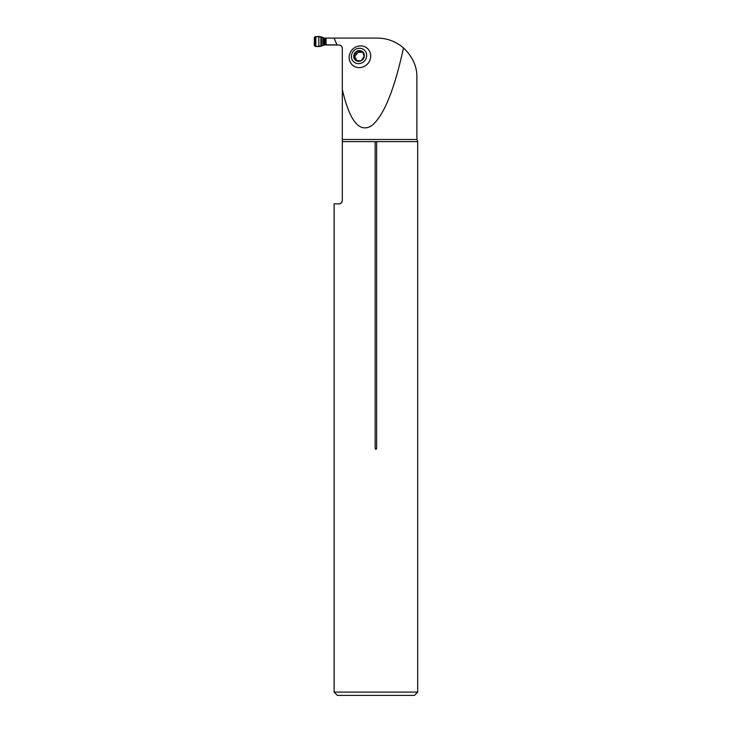 <?xml version="1.0" encoding="UTF-8"?>
<svg xmlns="http://www.w3.org/2000/svg" width="732" height="732" viewBox="0 0 732 732"><rect width="100%" height="100%" fill="white"/><g stroke="black" fill="none" stroke-linecap="round" stroke-linejoin="round"><path stroke-width="1.1" d="M349.173 56.757A11.181 10.458 131.5 0 1 360.638 45.887A11.181 10.458 131.5 0 1 370.694 56.757A11.181 10.458 131.5 0 1 359.229 67.628A11.181 10.458 131.5 0 1 349.173 56.757M403.488 47.946L403.396 48.294C394.155 90.667 383.458 116.562 371.307 125.959C359.22 132.931 349.567 120.789 342.329 89.542L342.329 48.294C342.128 46.299 341.03 45.201 339.035 45L337.113 45L334.03 38.082L377.364 38.082C387.265 38.21 395.975 41.495 403.488 47.946L401.264 46.125M339.136 45A3.294 3.294 0 0 0 339.035 45L341.176 45.787M341.194 45.805L341.908 46.683M341.917 46.702L342.329 48.294M403.881 48.294C412.811 57.023 417.149 66.795 416.892 77.61C417.149 66.795 412.811 57.023 403.881 48.294L403.396 48.294M342.329 141.624L375.159 141.624L375.159 448.35C375.653 449.576 376.157 449.576 376.651 448.35L376.651 141.624L417.688 141.624L417.688 692.106L334.121 692.106L334.121 203.853L339.035 203.853C340.517 204.137 341.615 203.038 342.329 200.559L342.329 89.542M334.03 38.082L326.079 38.082L326.069 45L337.113 45M340.609 203.45L341.441 202.81M341.862 202.252L342.091 201.794M375.159 141.624L376.651 141.624M417.688 692.106L414.394 695.4L337.415 695.4L334.121 692.106M360.117 60.848L361.398 60.619L364.353 55.961A5.527 5.17 131.5 0 1 356.081 60.619A5.527 5.17 131.5 0 1 356.685 51.313A5.527 5.17 131.5 0 1 364.353 55.961L363.328 54.644L364.344 55.476M358.543 63.657A7.906 7.402 -48.5 0 0 365.881 52.118A7.906 7.402 -48.5 0 0 352.696 52.118A7.906 7.402 -48.5 0 0 358.543 63.657M360.373 60.93L355.761 60.381M356.081 60.619L354.068 57.169M354.462 57.279L353.721 55.961L356.685 51.313L358.195 51.414L359.147 52.32L362.688 51.999M355.551 59.438L356.393 60.088L355.807 58.221L354.535 57.297M358.241 51.478L362.322 51.551M362.001 51.313L364.316 55.321M360.656 51.414L361.462 52.128M354.627 54.809L355.487 55.513L358.57 51.816M355.99 52.649L356.795 53.363M354.645 57.316L355.423 55.513M356.292 60.729L356.356 60.143M326.079 38.082L324.294 38.082A2.654 2.635 180 0 1 324.221 38.082L321.476 36.975L321.476 46.107L324.221 45A2.654 2.635 0 0 1 324.294 45L326.069 45M321.476 36.975L315.3 36.6L314.312 37.588L314.312 45.494L315.3 46.482L321.476 46.107M314.312 45.494L314.312 37.588C316.059 36.499 318.255 36.243 320.89 36.829L320.89 46.253C318.237 46.839 316.05 46.583 314.312 45.494M342.329 139.483L416.892 139.483L416.892 77.61M375.159 448.35L376.651 448.35M326.079 44.835L337.049 44.835M360.629 51.478L361.425 52.182M354.7 54.818L355.487 55.513M356.027 52.722L356.823 53.418M355.596 59.393L356.393 60.088M325.649 38.082L325.649 45M324.752 38.082L324.752 45M325.987 38.082L325.987 45M315.3 36.6L315.3 46.482M315.876 36.609L315.876 46.473M318.859 36.746L318.859 46.336M320.89 36.829L320.89 46.253M322.894 37.725L322.894 45.357M323.471 37.963L323.471 45.119M323.69 38.018L323.69 45.064M324.002 38.064L324.002 45.018M324.221 38.082L324.221 45M417.688 141.624L416.892 139.483"/></g></svg>
